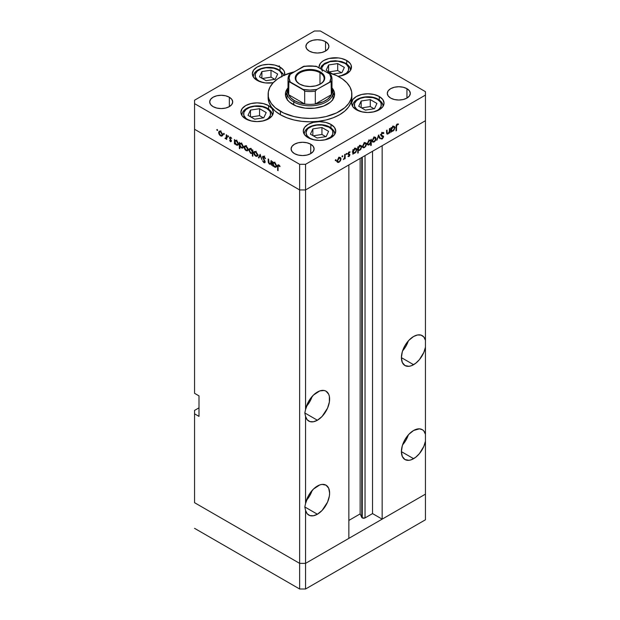 <?xml version="1.0" encoding="UTF-8"?>
<svg xmlns="http://www.w3.org/2000/svg" width="620" height="620" viewBox="0 0 620 620"><rect width="100%" height="100%" fill="white"/><g stroke="black" fill="none" stroke-linecap="round" stroke-linejoin="round"><path stroke-width="0.93" d="M425.444 441.192L425.444 434.31L423.832 430.978L422.592 429.854L419.422 428.831L413.602 430.489A17.267 9.966 -60 0 1 422.236 429.629A17.267 9.966 -60 0 1 425.444 434.31L425.444 494.148L382.153 519.142L425.444 494.148L425.444 519.785L305.559 589L425.444 519.785L425.444 494.148L305.559 563.363L299.638 563.363L194.556 502.696L194.556 410.409L198.997 407.844L194.556 410.409L194.556 502.696L299.638 563.363L194.556 502.696L299.638 563.363L299.638 589L194.556 528.333L299.638 589L299.638 189.937L194.556 129.27L194.556 393.312L194.556 129.27L299.638 189.937L194.556 129.27L299.638 189.937L299.638 563.363L305.559 563.363L299.638 563.363L305.559 563.363L305.559 589L299.638 589L305.559 589L305.559 510.407L307.171 513.74L309.892 515.584L313.433 515.755L317.401 514.228L304.823 506.966L305.559 503.518L305.559 416.415L307.171 419.74L309.892 421.585L313.433 421.755L317.401 420.236L304.823 412.966L305.559 409.525L305.559 189.937L299.638 189.937L299.638 164.3L194.556 103.633L194.556 129.27L194.556 103.633L299.638 164.3L305.559 164.3L305.559 189.937L348.851 164.943L305.559 189.937L299.638 189.937L305.559 189.937L425.444 120.722L425.444 347.2A17.267 9.966 -60 0 1 413.602 364.692L401.396 357.639L402.326 362.499L404.969 365.544L408.929 366.312L411.223 365.792L415.617 363.336L419.422 359.631L423.832 352.385L425.444 347.2L425.444 441.192A17.267 9.966 -60 0 1 413.602 458.684L401.396 451.639L402.326 456.498L404.969 459.544L408.929 460.311L411.223 459.792L415.617 457.335L419.422 453.623L423.832 446.385L425.444 441.192L425.444 494.148L305.559 563.363L305.559 510.407L304.823 506.966L317.401 514.228L322.075 510.462L327.554 502.099L329.375 495.969L329.608 493.078L328.685 488.219L326.035 485.173A17.267 9.966 -60 0 1 328.685 499.015A17.267 9.966 -60 0 1 317.401 514.228A17.267 9.966 -60 0 1 308.768 515.088A17.267 9.966 -60 0 1 305.559 510.407L304.823 506.966L305.559 503.518L305.559 416.415L304.823 412.966L317.401 420.236L322.075 416.462L327.554 408.107L329.375 401.969L329.375 396.467L328.685 394.227L326.035 391.181A17.267 9.966 -60 0 1 328.685 405.015A17.267 9.966 -60 0 1 317.401 420.236A17.267 9.966 -60 0 1 308.768 421.089A17.267 9.966 -60 0 1 305.559 416.415L304.823 412.966L305.559 409.525L305.559 189.937L425.444 120.722L382.153 145.716L425.444 120.722L425.444 95.085L305.559 164.3L425.444 95.085L425.444 91.667L320.362 31L425.444 91.667L425.444 340.31L423.832 336.986L421.112 335.133L417.57 334.963L413.602 336.49A17.267 9.966 -60 0 1 422.236 335.637A17.267 9.966 -60 0 1 425.444 340.31L425.444 347.2L425.444 340.31M402.589 350.874A17.267 9.966 120 0 0 408.34 340.907L405.961 346.177L402.589 350.874M402.589 444.873A17.267 9.966 120 0 0 408.34 434.899L405.961 440.169L402.589 444.873M306.381 500.418A17.267 9.966 120 0 0 312.139 490.443L309.752 495.713L306.381 500.418M317.401 486.034A17.267 9.966 -60 0 1 326.035 485.173L322.075 484.406L319.781 484.925L313.433 489.087L308.411 495.775L305.559 503.518A17.267 9.966 -60 0 1 317.401 486.034M306.381 406.418A17.267 9.966 120 0 0 312.139 396.451L309.752 401.721L306.381 406.418M317.401 392.034A17.267 9.966 -60 0 1 326.035 391.181L324.183 390.492L319.781 390.925L313.433 395.087L308.411 401.783L305.559 409.525A17.267 9.966 -60 0 1 317.401 392.034M361.762 157.488L361.762 517.413A1.953 1.131 0 0 0 362.274 517.917L362.274 157.193L362.274 517.917L360.142 513.91L348.851 520.428L360.142 513.91L360.142 158.425L360.142 513.91L361.762 517.413L361.762 157.488M413.602 430.489L408.929 434.256L404.969 439.603L402.326 445.703L401.396 451.639L413.602 458.684A17.267 9.966 -60 0 1 404.969 459.544A17.267 9.966 -60 0 1 402.326 445.703A17.267 9.966 -60 0 1 413.602 430.489M382.153 519.142L382.153 145.716L382.153 519.142L372.535 513.593L365.033 517.917L362.274 517.917A1.953 1.131 0 0 0 365.033 517.917L365.033 155.605L365.033 517.917L372.535 513.593L372.535 151.272L372.535 513.593L382.153 519.142M413.602 336.49L408.929 340.264L404.969 345.603L402.326 351.711L401.396 357.639L413.602 364.692A17.267 9.966 -60 0 1 404.969 365.544A17.267 9.966 -60 0 1 402.326 351.711A17.267 9.966 -60 0 1 413.602 336.49M348.851 538.369L305.559 563.363L348.851 538.369L348.851 164.943L348.851 538.369M425.444 434.31L425.444 347.2M198.997 416.384L194.556 413.827L198.997 416.384L198.997 395.878L198.997 416.384M194.556 393.312L198.997 395.878L194.556 393.312M287.223 99.588A23.025 13.291 180 0 1 286.975 97.65L286.975 92.527A23.025 13.291 180 0 1 288.021 88.559A23.025 13.291 0 0 0 293.717 101.92A23.025 13.291 0 0 0 321.92 103.897A23.025 13.291 0 0 0 331.979 88.559A23.025 13.291 180 0 1 333.025 92.527A23.025 13.291 180 0 1 318.812 104.803A23.025 13.291 180 0 1 293.717 101.92L293.717 104.873L293.717 101.92A23.025 13.291 180 0 1 286.975 92.527M292.609 104.276A24.591 14.198 180 0 1 285.409 94.232A24.591 14.198 180 0 1 288.021 87.862L285.882 91.466L285.409 94.232L285.882 97.007L287.277 99.665L289.548 102.122L296.337 106.043L305.203 108.159L314.797 108.159L323.663 106.043L330.452 102.122L332.723 99.665L334.118 97.007L334.591 94.232A24.591 14.198 180 0 1 319.409 107.353A24.591 14.198 180 0 1 292.609 104.276M280.395 114.739A41.866 24.172 0 0 0 326.019 119.978A41.866 24.172 0 0 0 351.865 97.65L351.06 102.37L348.673 106.904L344.805 111.081L339.605 114.739L333.258 117.746L326.019 119.978L318.169 121.357L310 121.822L301.832 121.357L293.981 119.978L286.742 117.746L280.395 114.739L275.195 111.081L271.328 106.904L268.94 102.37L268.135 97.65A41.866 24.172 0 0 0 280.395 114.739L280.395 111.321L280.395 114.739M326.135 71.935A41.866 24.172 180 0 1 339.605 77.144A41.866 24.172 180 0 1 351.865 94.232A41.866 24.172 180 0 1 326.019 116.56A41.866 24.172 180 0 1 280.395 111.321A41.866 24.172 180 0 1 268.135 94.232A41.866 24.172 180 0 1 293.865 71.935M379.3 96.519L379.3 99.959L379.3 96.519L382.819 99.557L384.051 103.145L382.819 106.725L379.3 109.763L374.038 111.794L367.831 112.507L361.623 111.794L356.361 109.763A16.221 9.362 180 0 1 351.61 103.145A16.221 9.362 180 0 1 361.623 94.488A16.221 9.362 180 0 1 379.3 96.519A16.221 9.362 180 0 1 384.051 103.145A16.221 9.362 180 0 1 374.038 111.794A16.221 9.362 180 0 1 356.361 109.763L352.842 106.725L351.61 103.145L352.842 99.557L356.361 96.519L361.623 94.488L367.831 93.775L374.038 94.488L379.3 96.519M330.979 124.418L330.979 127.852L330.979 124.418L334.498 127.457L335.738 131.037L334.498 134.625L330.979 137.663L325.717 139.694L319.509 140.407L313.301 139.694L308.039 137.663A16.221 9.362 180 0 1 303.288 131.037A16.221 9.362 180 0 1 313.301 122.388A16.221 9.362 180 0 1 330.979 124.418A16.221 9.362 180 0 1 335.738 131.037A16.221 9.362 180 0 1 325.717 139.694A16.221 9.362 180 0 1 308.039 137.663L304.529 134.625L303.288 131.037L304.529 127.457L308.039 124.418L313.301 122.388L319.509 121.675L325.717 122.388L330.979 124.418M268.584 105.609L268.584 109.042L268.584 105.609L272.103 108.647L273.335 112.236L272.103 115.816L268.584 118.854L263.322 120.884L257.114 121.598L250.906 120.884L245.644 118.854A16.221 9.362 180 0 1 240.893 112.236A16.221 9.362 180 0 1 250.906 103.579A16.221 9.362 180 0 1 268.584 105.609A16.221 9.362 180 0 1 273.335 112.236A16.221 9.362 180 0 1 263.322 120.884A16.221 9.362 180 0 1 245.644 118.854L242.126 115.816L240.893 112.236L242.126 108.647L245.644 105.609L250.906 103.579L257.114 102.866L263.322 103.579L268.584 105.609M284.627 75.012A16.221 9.362 180 0 0 284.781 73.726A16.221 9.362 180 0 0 280.031 67.1L274.769 65.069L268.561 64.356L262.353 65.069L257.091 67.1L253.572 70.138L252.34 73.726L253.572 77.306L257.091 80.344A16.221 9.362 180 0 0 273.211 82.7L265.391 82.91L259.548 81.515L257.091 80.344A16.221 9.362 180 0 1 252.34 73.726A16.221 9.362 180 0 1 262.353 65.069A16.221 9.362 180 0 1 280.031 67.1L280.031 70.54L280.031 67.1L283.542 70.138L284.471 71.897L284.471 75.555M346.727 60.497L346.727 63.93L346.727 60.497L350.246 63.535L351.168 65.294L351.168 68.944L350.246 70.703L346.727 73.741L344.271 74.904L338.132 76.338A16.221 9.362 180 0 0 351.478 67.115A16.221 9.362 180 0 0 346.727 60.497A16.221 9.362 180 0 0 329.05 58.466A16.221 9.362 180 0 0 319.037 67.115L320.269 63.535L321.772 61.915L323.787 60.497L329.05 58.466L338.419 57.931L341.465 58.466L346.727 60.497M319.091 67.867A16.221 9.362 180 0 1 319.037 67.115L319.091 67.867M229.338 97.224L229.338 106.625L225.603 108.066L221.193 108.57L216.791 108.066L213.055 106.625A11.509 6.65 180 0 1 209.684 101.928A11.509 6.65 180 0 1 216.791 95.782A11.509 6.65 180 0 1 229.338 97.224L231.833 99.378L232.709 101.928L231.833 104.47L229.338 106.625L229.338 97.224A11.509 6.65 180 0 1 232.709 101.928A11.509 6.65 180 0 1 225.603 108.066A11.509 6.65 180 0 1 213.055 106.625L210.56 104.47L209.684 101.928L210.56 99.378L213.055 97.224L216.791 95.782L221.193 95.278L225.603 95.782L229.338 97.224M406.945 88.675L406.945 98.076L403.209 99.518L398.807 100.029L394.397 99.518L390.662 98.076A11.509 6.65 180 0 1 387.291 93.38A11.509 6.65 180 0 1 394.397 87.242A11.509 6.65 180 0 1 406.945 88.675L409.44 90.838L410.316 93.38L409.44 95.922L406.945 98.076L406.945 88.675A11.509 6.65 180 0 1 410.316 93.38A11.509 6.65 180 0 1 403.209 99.518A11.509 6.65 180 0 1 390.662 98.076L388.167 95.922L387.291 93.38L388.167 90.838L390.662 88.675L394.397 87.242L398.807 86.73L403.209 87.242L406.945 88.675M310.736 144.22L310.736 153.62L307.009 155.062L302.599 155.566L298.197 155.062L294.461 153.62A11.509 6.65 180 0 1 291.09 148.924A11.509 6.65 180 0 1 298.197 142.778A11.509 6.65 180 0 1 310.736 144.22L313.232 146.382L314.115 148.924L313.232 151.466L310.736 153.62L310.736 144.22A11.509 6.65 180 0 1 314.115 148.924A11.509 6.65 180 0 1 307.009 155.062A11.509 6.65 180 0 1 294.461 153.62L291.966 151.466L291.09 148.924L291.966 146.382L294.461 144.22L298.197 142.778L302.599 142.275L307.009 142.778L310.736 144.22M325.539 41.68L325.539 51.08L321.803 52.522L317.401 53.026L312.992 52.522L309.264 51.08A11.509 6.65 180 0 1 305.885 46.384A11.509 6.65 180 0 1 312.992 40.238A11.509 6.65 180 0 1 325.539 41.68L328.034 43.834L328.91 46.384L328.034 48.926L325.539 51.08L325.539 41.68A11.509 6.65 180 0 1 328.91 46.384A11.509 6.65 180 0 1 321.803 52.522A11.509 6.65 180 0 1 309.264 51.08L306.768 48.926L305.885 46.384L306.768 43.834L309.264 41.68L312.992 40.238L317.401 39.734L321.803 40.238L325.539 41.68M270.963 163.316L269.677 163.734L268.7 162.308L268.646 159.224L268.181 158.96L268.181 161.192L268.646 160.921L268.181 161.192L269.591 164.222L271.498 163.92L271.033 164.192L271.498 165.245L271.498 160.875L271.033 160.603L271.498 160.875L271.498 165.245L271.033 164.192L269.212 163.944L268.29 162.425L268.181 158.96L268.646 159.224L269.181 163.339L270.785 163.672L271.033 160.603L270.622 163.804L272.103 162.952M262.934 157.403L264.407 156.705L263.95 156.976L265.523 158.581L263.95 156.364L262.88 156.248L262.469 157.124L263.864 156.317L262.493 156.814L263.027 156.186L263.95 156.364L265.461 158.41L265.081 158.627L263.856 156.922L262.965 157.162L265.151 161.58L264.972 162.642L264.159 162.75L262.531 160.82L264.104 162.115L264.724 161.727L262.469 157.124L264.724 161.727L263.965 162.045L262.531 160.82L263.911 162.634L264.849 162.742L264.903 160.89L262.934 157.403L264.655 156.023M260.144 154.318L261.935 159.727L260.175 155.527L258.92 157.984L258.416 157.689L260.144 154.318L258.416 157.689L258.92 157.984L260.175 155.527L261.935 159.727L260.144 154.318M257.688 155.07L256.866 156.465L254.936 155.581L253.898 153.721L254.092 151.745L255.913 151.807L257.54 154.124L257.688 155.07L255.727 151.691L254.355 151.528L253.766 152.807L254.285 154.667L255.727 156.217L257.168 156.325L257.688 155.07M248.054 149.513L247.233 150.9L245.303 150.025L244.264 148.157L244.466 146.18L246.094 146.134L247.729 148.064L248.054 149.513L246.094 146.134L244.729 145.964L244.141 147.25L244.66 149.102L246.094 150.652L247.535 150.761L248.054 149.513M234.903 143.313L234.903 144.119L234.438 143.848L234.438 139.477L234.903 140.5L236.011 140.36L237.212 141.166L238.39 143.514L237.832 145.235L235.778 144.584L234.903 143.313L236.437 145.08L237.863 145.22L238.429 143.98L236.453 140.562L234.903 140.5L234.438 139.477L234.438 143.848L234.903 144.119L234.903 143.313M217.209 129.456L217.512 130.479L216.806 129.913L217.209 129.456L216.775 129.704L217.209 130.448L217.636 130.2L217.209 130.448L217.636 130.2L217.209 129.456L216.775 129.704M222.549 134.788L221.735 136.183L219.806 135.3L218.767 133.44L218.961 131.456L220.782 131.525L222.41 133.835L222.549 134.788L220.588 131.409L219.224 131.239L218.635 132.525L219.154 134.377L220.588 135.927L222.037 136.043L222.549 134.788M223.913 133.323L224.223 134.354L223.487 133.68L223.913 133.323L223.479 133.571L223.913 134.323L224.347 134.075L223.913 134.323L224.347 134.075L223.913 133.323L223.479 133.571M226.269 134.765L226.734 135.028L226.734 139.399L226.269 138.493L224.944 138.291L226.145 137.826L226.269 134.765L226.192 137.686L224.944 138.291L226.269 138.493L226.734 139.399L226.734 135.028L226.269 134.765M228.098 135.741L228.4 136.772L227.695 136.199L228.098 135.741L227.664 135.989L228.098 136.741L228.532 136.485L228.098 136.741L228.532 136.485L228.098 135.741L227.664 135.989M231.516 141.096L230.756 141.779L229.594 140.508L231.043 140.957L229.625 138.407L229.85 137.113L231.717 138.423L230.415 137.663L229.989 138.074L231.516 141.096L229.989 138.074L230.656 137.756L231.717 138.423L230.632 137.206L229.85 137.113L229.524 137.826L231.051 140.849L230.562 141.151L229.594 140.508L230.562 141.685L231.516 141.096L230.562 141.685M239.824 146.111L239.824 148.722L239.359 148.451L239.359 142.313L239.824 143.344L240.924 143.197L242.126 144.003L243.335 146.583L242.451 148.18L240.483 147.18L239.824 146.111L241.351 147.917L242.776 148.056L243.342 146.816L241.366 143.398L239.824 143.344L239.359 142.313L239.359 148.451L239.824 148.722L239.824 146.111M252.371 150.637L252.371 149.831L252.836 150.102L252.836 156.232L252.371 155.969L252.371 153.411L250.441 153.125L248.86 150.203L249.085 149.04L249.876 148.591L252.077 150.087L250.844 148.87L249.418 148.73L248.853 149.978L250.829 153.388L252.371 153.411L252.371 155.969L252.836 156.232L252.836 150.102L252.371 149.831L252.371 150.637L252.836 150.373L252.371 150.637M273.025 165.315L273.025 166.129L272.56 165.858L272.56 161.487L273.025 162.51L274.133 162.37L275.334 163.176L276.512 165.525L276.396 166.772L275.66 167.353L273.691 166.377L273.025 165.315L274.559 167.09L275.985 167.23L276.543 165.99L274.575 162.572L273.025 162.51L272.56 161.487L272.56 165.858L273.025 166.129L273.025 165.315M278.791 165.548L278.101 165.943L278.078 170.655L277.613 170.384L277.675 165.3L278.659 164.866L280.07 166.354L279.791 166.656L278.791 165.548L279.791 166.656L280.07 166.354L278.814 164.943L277.969 164.827L277.613 170.384L278.078 170.655L278.078 166.672L279.256 165.276L278.318 165.501L279.031 165.091M389.438 128.697L389.903 128.425L389.903 132.796L389.438 133.067L389.438 132.277L388.213 133.835L387.027 134.098L386.586 130.34L387.05 130.076L387.151 133.254L388.081 133.393L389.298 131.766L389.438 128.697L389.368 131.487L388.081 133.393L387.105 133.091L387.05 130.076L386.586 130.34L386.586 132.572L387.012 134.091L387.996 133.974L389.438 132.277L389.438 133.067L389.903 132.796L389.903 128.425L389.438 128.697M380.974 134.889L383.594 136.803L383.307 136.067L380.882 134.951L381.525 135.323L380.928 134.61L381.339 134.842L382.354 133.246L381.889 132.975L383.493 133.587L383.927 133.029L382.354 132.633L380.874 135.106L381.161 133.99L382.734 132.463L383.927 133.029L383.493 133.587L382.261 133.3L381.362 134.618L381.587 135.385L383.579 136.571L382.439 138.865L380.936 138.725L381.362 138.113L382.649 138.09L383.036 136.725L381.277 135.989L380.874 135.106L383.129 137.097L382.37 138.299L381.362 138.113L381.3 139.019M378.549 134.982L380.339 138.314L379.835 138.609L378.58 136.152L376.821 140.352L378.549 134.982L376.821 140.352L378.58 136.152L379.835 138.609L380.339 138.314L378.549 134.982M372.69 142.089L374.131 141.98L373.55 141.647L374.131 141.98L375.573 140.422L376.092 138.578L375.511 138.237L376.092 138.578L375.96 139.484L374.534 141.709L372.837 142.174L372.171 140.833L373.38 138.043L375.519 137.299L376.092 138.578L375.495 137.291L374.131 137.454L372.171 140.833L372.767 142.135M363.064 147.653L364.498 147.537L363.917 147.203L364.498 147.537L365.94 145.987L366.459 144.135L365.885 143.801L366.459 144.135L365.8 146.235L363.715 147.816L362.84 147.444L362.545 146.398L363.746 143.608L365.893 142.864L366.459 144.135L365.87 142.848L364.498 143.018L362.545 146.398L363.134 147.7M353.315 153.117L354.841 153.117L354.284 152.791L354.841 153.117L356.833 149.715L356.237 149.374L356.833 149.715L356.26 148.444L354.857 148.583L353.315 150.311L352.85 150.04L353.315 150.311L353.315 149.552L352.85 149.823L352.85 154.194L353.315 153.923L352.85 152.846L353.315 153.117L352.85 154.194L352.85 149.823L353.315 149.552L353.315 150.311L355.617 148.312L356.795 149.288L355.942 152.109L354.617 153.233L353.532 153.287M335.676 159.658L336.079 160.115L335.374 160.681L335.513 159.79L335.676 160.65L336.11 159.906L335.676 159.658L336.11 159.906M337.629 162.339L339.062 162.223L338.481 161.89L339.062 162.223L340.504 160.673L341.023 158.821L340.45 158.488L341.023 158.821L340.365 160.921L338.272 162.502L337.404 162.13L337.11 161.084L338.311 158.294L340.45 157.542L341.023 158.821L340.434 157.534L339.062 157.705L337.11 161.084L337.699 162.386M342.387 155.783L342.79 156.24L342.077 156.814L342.217 155.915L342.387 156.783L342.821 156.031L342.387 155.783L342.821 156.031M344.673 154.535L345.138 154.272L345.138 158.642L344.673 158.906L344.673 158.263L343.348 159.603L344.55 157.744L344.673 154.535L344.596 157.558L343.348 159.603L344.673 158.263L344.673 158.906L345.138 158.642L345.138 154.272L344.673 154.535M346.503 153.404L346.906 153.861L346.2 154.434L346.34 153.535L346.503 154.403L346.937 153.651L346.503 153.404L346.937 153.651M348.269 153.38L349.92 154.806L349.254 156.302L347.998 156.449L349.455 155.101L348.107 154.419L347.952 153.582L348.828 152.086L350.021 151.83L348.394 153.551L349.92 154.806L348.394 153.551L350.013 151.83M358.228 150.242L359.755 150.28L359.205 149.955L359.755 150.28L361.747 146.878L361.15 146.537L361.747 146.878L361.173 145.607L359.771 145.746L358.228 147.475L357.763 147.203L358.228 147.475L358.228 146.715L357.763 146.987L357.763 153.117L358.228 152.853L358.228 150.242L357.763 149.97L358.228 150.242L358.228 152.853L357.763 153.117L357.763 146.987L358.228 146.715L358.228 147.475L360.53 145.475L361.708 146.452L360.856 149.273L359.647 150.342L358.461 150.42M370.776 140.275L369.249 140.275L367.257 143.677L367.831 144.948L369.233 144.809L368.644 144.468L369.233 144.809L370.481 142.871L370.776 145.599L371.24 145.336L370.776 145.065L371.24 145.336L371.24 139.198L370.776 140.275L370.326 140.019L370.776 140.275L371.24 139.198L371.24 145.336L370.776 145.599L370.776 143.05L368.474 145.08L367.265 143.894L368.489 140.872L370.566 140.112M391.429 131.107L392.964 131.107L392.406 130.789L392.964 131.107L394.956 127.712L394.359 127.364L394.956 127.712L394.382 126.433L392.979 126.573L391.429 128.301L390.964 128.03L391.429 128.301L391.429 127.542L390.964 127.813L390.964 132.184L391.429 131.913L390.964 130.835L391.429 131.107L390.964 132.184L390.964 127.813L391.429 127.542L391.429 128.301L393.739 126.302L394.917 127.286L394.064 130.099L392.739 131.223L391.654 131.277M397.195 124.674L396.552 125.604L396.482 130.611L396.017 130.882L396.188 125.317L397.226 124.047L398.474 124.016L398.195 124.635L397.195 124.674L398.195 124.635L398.474 124.016L397.226 124.047L396.017 126.837L396.017 130.882L396.482 130.611L396.482 126.635L396.025 126.372L396.482 126.635L397.195 124.674L396.746 124.418L397.195 124.674M194.556 100.215L314.441 31L194.556 100.215L194.556 103.633L194.556 100.215M277.613 65.999L277.187 65.844M320.362 31L314.441 31L320.362 31M305.559 164.3L299.638 164.3L299.638 189.937L305.559 189.937L305.559 164.3M293.981 71.904L283.441 75.547L277.636 78.903L273.079 82.84L269.94 87.219L268.336 91.861L268.336 96.604L268.94 98.952L271.328 103.486L275.195 107.663L283.441 112.917L293.981 116.56L301.832 117.94L310 118.404L318.169 117.94L326.019 116.56L336.559 112.917L344.805 107.663L348.673 103.486L351.06 98.952L351.664 96.604L351.664 91.861L350.06 87.219L346.921 82.84L342.364 78.903L336.559 75.547L326.019 71.904M331.979 87.862L334.118 91.466L334.591 94.232A24.591 14.198 180 0 0 331.979 87.862M334.118 94.883L332.723 92.217M287.277 92.217L285.882 94.883M332.777 99.588A23.025 13.291 180 0 0 333.025 97.65L332.584 100.246M287.417 100.246L286.975 97.65M279.093 66.852L279.527 66.108M279.093 65.86L278.659 66.603M229.601 97.921L229.819 97.495M335.25 160.402L335.676 160.65M339.543 157.968L339.396 157.178M336.792 161.65L337.582 161.37M339.062 161.688L338.009 161.789L337.148 160.565L337.575 160.812L339.062 158.24L338.636 157.992L340.124 158.116L340.558 159.084L339.644 161.223L340.55 159.255L339.899 158.03L338.489 158.689L337.598 160.456L337.908 161.712L339.062 161.688M341.953 156.535L342.387 156.783M344.673 158.371L345.138 158.642L344.673 158.371M346.069 154.155L346.503 154.403M350.122 151.908L349.045 151.939L347.928 153.845L349.455 155.101L348.099 156.511M347.998 156.449L348.967 156.511L348.208 156.07L348.967 156.511L349.92 154.806L348.417 154.241M348.967 155.969L348.425 155.969M349.207 154.706L347.936 153.969M348.107 154.419L349.331 154.775M349.068 152.466L349.812 152.489M348.006 153.326L348.394 153.551L348.006 153.326M347.952 153.566L348.564 153.923M349.75 154.233L348.525 153.9M348.409 154.303L348.432 153.783M353.315 153.923L352.85 153.651L353.315 153.923M352.703 152.52L353.361 152.264M355.353 148.862L355.206 148.072M354.834 152.582L353.741 152.706L352.85 151.458L353.315 151.753L354.841 149.125L354.415 148.885L355.919 149.017L356.368 149.978L355.415 152.125L356.361 150.156L355.678 148.932L354.547 149.327L353.423 150.993L353.586 152.59L354.834 152.582M358.228 152.853L357.763 152.582L358.228 152.853M357.407 149.691L358.166 149.482M360.267 146.025L360.119 145.235M359.747 149.745L358.654 149.869L357.763 148.622L358.228 148.893L359.755 146.289L359.337 146.049L360.832 146.18L361.282 147.142L360.05 149.544L361.251 147.498L360.592 146.095L359.461 146.491L358.337 148.157L358.5 149.753L359.747 149.745M364.978 143.282L364.839 142.492M362.235 146.963L363.018 146.684M364.498 147.002L363.452 147.103L362.584 145.878L363.01 146.126L364.498 143.553L364.072 143.305L365.56 143.429L365.994 144.398L365.079 146.537L365.986 144.576L365.335 143.344L363.932 144.003L363.033 145.77L363.343 147.033L364.498 147.002M366.994 144.227L367.753 143.956M369.249 140.81L370.349 140.686L370.776 141.662L369.249 144.266L368.172 144.375L367.303 143.166L367.722 143.429L369.249 140.81L368.83 140.562L369.249 140.81L367.73 143.236L368.404 144.46L369.543 144.065L370.667 142.399L370.528 140.833L369.249 140.81M374.612 137.718L374.465 136.935M371.861 141.407L372.248 141.314M374.131 141.445L373.077 141.538L372.217 140.322L372.635 140.562L374.131 137.989L373.705 137.749L375.193 137.865L375.627 138.841L374.426 141.244L375.596 139.19L374.968 137.787L373.558 138.446L372.667 140.213L372.976 141.469L374.131 141.445M379.417 137.787L380.339 138.314L379.417 137.787M383.927 133.029L383.447 132.525M382.354 133.246L383.493 133.587M380.246 134.618L381.525 135.323M380.936 138.725L382.315 138.942L381.222 138.306L382.315 138.942L383.594 136.803L382.106 136.129M382.37 138.299L381.362 138.113M381.649 136.245L383.129 137.097M382.788 136.524L381.378 135.71M381.029 135.718L382.091 136.33L381.029 135.718M381.401 136.075L382.091 136.33M382.091 136.245L382.036 135.509M389.438 132.525L389.903 132.796L389.438 132.525M386.609 133.168L387.996 133.974L386.609 133.168M386.586 131.858L387.05 132.13L386.586 131.858M386.586 132.796L387.105 133.091L386.586 132.796M388.081 133.393L387.105 133.091M391.429 131.913L390.964 131.649L391.429 131.913M390.825 130.51L391.483 130.254M393.475 126.852L393.328 126.061M392.956 130.572L391.863 130.696L390.964 129.448L391.429 129.743L392.964 127.123L392.538 126.875L394.033 127.007L394.49 127.968L393.251 130.37L394.46 128.325L393.801 126.922L392.382 127.581L391.538 128.983L391.708 130.58L392.956 130.572M396.017 130.34L396.482 130.611L396.017 130.34M397.203 124.062L398.195 124.635L397.203 124.062M396.955 124.233L397.536 124.566L396.955 124.233M217.209 130.448L217.636 130.2M221.169 135.594L220.588 135.927L221.65 135.493L220.596 135.392L219.1 132.788L219.534 131.82L221.022 131.696L220.596 131.944L222.092 134.517L222.51 134.276L221.65 135.493L222.092 134.517L221.658 133.044L220.449 131.866L219.348 131.975L219.434 134.091L221.169 135.594M219.209 132.192L218.635 132.525L219.209 132.192M222.069 135.075L222.859 135.354M220.263 130.89L220.115 131.673M223.913 134.323L224.347 134.075M226.734 138.865L226.269 139.136L226.734 138.865M226.734 138.221L226.269 138.493L226.734 138.221M225.347 138.679L226.734 137.873L225.347 138.679L226.269 138.493M226.192 137.686L225.44 138.19M226.734 135.966L226.269 136.23L226.734 135.966M228.098 136.741L228.532 136.485M231.051 140.849L230.562 141.151M230.617 137.198L229.524 137.826L230.617 137.198M231.059 137.524L230.656 137.756L231.059 137.524M229.989 138.074L230.656 137.756M234.903 143.584L234.438 143.848L234.903 143.584M237.011 144.747L238.382 143.46L237.522 144.661L236.429 144.537L234.903 141.926L235.313 140.965L236.863 140.849L236.437 141.089L237.964 143.701L237.669 142.53L236.29 141.011L235.011 141.314L235.352 143.422L237.011 144.747M237.917 144.227L238.677 144.499M239.824 148.18L239.359 148.451L239.824 148.18M241.924 147.583L243.296 146.297L242.435 147.498L241.343 147.374L239.824 144.762L240.227 143.801L241.777 143.685L241.351 143.925L242.877 146.545L242.583 145.367L241.056 143.786L239.847 144.437L240.266 146.258L241.924 147.583M242.831 147.064L243.59 147.335M246.675 150.319L246.094 150.652L247.155 150.218L246.094 150.118L244.606 147.513L245.032 146.545L246.52 146.421L246.086 146.661L247.589 149.242L248.016 149.001L247.147 150.218L247.566 148.885L246.667 147.118L245.264 146.459L244.141 147.25L244.714 146.917L245.04 148.994L246.675 150.319M247.574 149.8L248.364 150.079M245.76 145.615L245.621 146.398M252.836 155.698L252.371 155.969L252.836 155.698M252.836 153.14L252.371 153.411L252.836 153.14M251.387 153.062L250.829 153.388L251.387 153.062M249.442 149.637L248.853 149.978L249.442 149.637M250.48 148.335L250.333 149.125M250.844 149.412L252.371 152.024L252.836 151.761L251.96 152.977L250.837 152.861L249.317 150.242L249.759 149.288L251.271 149.164L249.775 149.281L249.349 150.606L250.263 152.396L251.689 153.07L252.263 152.629L252.263 151.288L250.844 149.412M256.3 155.883L255.727 156.217L256.781 155.775L255.727 155.682L254.231 153.078L254.665 152.101L256.153 151.985L255.711 152.218L257.222 154.799L257.641 154.558L256.781 155.775L257.192 154.45L256.3 152.683L254.89 152.024L253.766 152.807L254.347 152.474L254.673 154.55L256.3 155.883M257.207 155.357L257.998 155.636M259.338 157.155L258.416 157.689L259.338 157.155M265.19 161.898L263.911 162.634L265.19 161.898M264.724 161.727L263.965 162.045M271.498 161.921L271.033 162.184L271.498 161.921M271.49 163.556L271.885 163.61M273.025 165.594L272.56 165.858L273.025 165.594M275.133 166.757L274.559 167.09L275.629 166.679L274.551 166.548L273.025 163.936L273.435 162.975L274.986 162.851L274.559 163.099L276.078 165.71L276.505 165.47L275.644 166.672L276.078 165.71L275.629 164.222L274.404 163.021L273.281 163.107L273.466 165.431L275.133 166.757M276.04 166.238L276.791 166.509M278.078 170.113L277.613 170.384L278.078 170.113M278.093 166.067L277.613 166.346L278.093 166.067M279.543 165.587L279.132 165.827L279.543 165.587M321.796 69.424L322.02 67.309L324.035 64.496L330.088 61.628L337.892 61.186L344.805 63.318A1.674 0.969 -60 0 1 345.642 63.232A1.674 0.969 120 0 0 344.805 63.318A13.501 7.797 180 0 1 341.078 75.857M345.991 63.999A15.174 8.758 180 0 1 350.432 70.192C350.719 67.968 349.122 65.65 345.642 63.232A1.674 0.969 -60 0 1 345.991 63.999M322.369 71.145A13.501 7.797 180 0 1 328.274 62.155A13.501 7.797 180 0 1 344.805 63.318L346.487 64.496L348.502 67.309L348.502 70.347L346.487 73.16L340.426 76.028M344.356 67.417L337.699 63.573L328.6 64.984L326.159 70.238L332.297 73.78L326.159 70.238L328.6 64.984L328.6 71.641L328.6 64.984L337.699 63.573L337.699 70.548L329.026 71.889L337.699 70.548L337.699 63.573L344.356 67.417L341.915 72.672L344.356 67.417M333.025 74.051L341.915 72.672L333.025 74.051M341.488 72.742L337.699 70.548L341.488 72.742M251.945 121.148L247.566 119.458L245.892 118.273L243.869 115.467L243.869 112.422L245.892 109.616L249.612 107.462L254.479 106.299L262.283 106.741L266.662 108.43A1.674 0.969 -60 0 1 267.499 108.345A1.674 0.969 120 0 0 266.662 108.43A13.501 7.797 180 0 1 262.934 120.977M272.281 115.552L272.288 115.312A15.174 8.758 180 0 1 272.281 115.552L272.288 115.312C272.575 113.08 270.979 110.763 267.499 108.345A1.674 0.969 -60 0 1 267.848 109.112A15.174 8.758 180 0 1 272.288 115.312M241.947 115.552A15.174 8.758 180 0 1 241.94 115.312L241.94 115.312C241.815 106.508 258.912 103.083 267.499 108.345M247.566 119.458A13.501 7.797 180 0 1 247.566 108.43A13.501 7.797 180 0 1 266.662 108.43L269.584 110.957L270.359 112.422L270.359 115.467L268.336 118.273L266.662 119.458L262.283 121.148M266.213 112.538L259.555 108.694L250.457 110.097L248.016 115.351L254.673 119.195L263.771 117.792L266.213 112.538L263.771 117.792L254.673 119.195L248.016 115.351L250.457 110.097L250.457 116.761L250.457 110.097L259.555 108.694L259.555 115.661L250.883 117.002L259.555 115.661L259.555 108.694L266.213 112.538M263.345 117.854L259.555 115.661L263.345 117.854M263.392 82.638L259.013 80.949L257.331 79.763L255.316 76.957L255.316 73.912L257.331 71.106L261.059 68.952L265.926 67.789L273.722 68.231L278.101 69.921A1.674 0.969 -60 0 1 278.938 69.843A1.674 0.969 120 0 0 278.101 69.921L279.783 71.106L281.798 73.912L281.798 76.957M279.287 70.61A15.174 8.758 180 0 1 283.565 75.493L282.836 73.532L278.938 69.843A1.674 0.969 -60 0 1 279.287 70.61M253.386 77.043A15.174 8.758 180 0 1 253.386 76.802L253.386 76.802C253.262 68.006 270.351 64.573 278.938 69.843M277.659 74.028L270.994 70.184L261.896 71.587L259.462 76.841L266.12 80.685L275.218 79.282L277.659 74.028L275.218 79.282L266.12 80.685L259.462 76.841L261.896 71.587L261.896 78.252L261.896 71.587L270.994 70.184L270.994 77.151L262.322 78.5L270.994 77.151L270.994 70.184L277.659 74.028M259.013 80.949A13.501 7.797 180 0 1 259.013 69.921A13.501 7.797 180 0 1 278.101 69.921M274.792 79.344L270.994 77.151L274.792 79.344M314.348 139.95L309.969 138.26L307.04 135.733L306.009 132.75L307.04 129.766L308.287 128.417L312.015 126.271L316.882 125.1L322.144 125.1L329.057 127.24A1.674 0.969 -60 0 1 329.894 127.154A1.674 0.969 120 0 0 329.057 127.24A13.501 7.797 180 0 1 325.337 139.779M334.684 134.362L334.692 134.114A15.174 8.758 180 0 1 334.684 134.362L334.692 134.114C334.971 131.889 333.374 129.565 329.894 127.154A1.674 0.969 -60 0 1 330.243 127.922A15.174 8.758 180 0 1 334.692 134.114M304.342 134.362A15.174 8.758 180 0 1 304.335 134.114L304.335 134.114C304.219 125.317 321.307 121.884 329.894 127.154M309.969 138.26A13.501 7.797 180 0 1 309.969 127.24A13.501 7.797 180 0 1 329.057 127.24L331.987 129.766L332.754 131.231L332.754 134.269L330.739 137.082L324.678 139.95M328.608 131.339L321.951 127.495L312.852 128.906L310.411 134.153L317.076 138.004L326.174 136.594L328.608 131.339L326.174 136.594L317.076 138.004L310.411 134.153L312.852 128.906L312.852 135.563L312.852 128.906L321.951 127.495L321.951 134.47L313.278 135.811L321.951 134.47L321.951 127.495L328.608 131.339M325.748 136.663L321.951 134.47L325.748 136.663M362.661 112.057L358.283 110.368L356.608 109.182L354.586 106.376L354.586 103.331L356.608 100.525L360.329 98.371L365.196 97.208L373 97.65L377.379 99.34A1.674 0.969 -60 0 1 378.216 99.262A1.674 0.969 120 0 0 377.379 99.34A13.501 7.797 180 0 1 373.651 111.887M382.997 106.462L383.005 106.222A15.174 8.758 180 0 1 382.997 106.462L383.005 106.222C383.292 103.99 381.695 101.672 378.216 99.262A1.674 0.969 -60 0 1 378.564 100.022A15.174 8.758 180 0 1 383.005 106.222M352.664 106.462A15.174 8.758 180 0 1 352.656 106.222L352.656 106.222C352.532 97.425 369.629 93.992 378.216 99.262M358.283 110.368A13.501 7.797 180 0 1 358.283 99.34A13.501 7.797 180 0 1 377.379 99.34L380.3 101.866L381.075 103.331L381.075 106.376L379.053 109.182L377.379 110.368L373 112.057M376.929 103.447L370.272 99.603L361.173 101.006L358.732 106.26L365.389 110.104L374.488 108.701L376.929 103.447L374.488 108.701L365.389 110.104L358.732 106.26L361.173 101.006L361.173 107.671L361.173 101.006L370.272 99.603L370.272 106.57L361.599 107.911L370.272 106.57L370.272 99.603L376.929 103.447M374.062 108.764L370.272 106.57L374.062 108.764M319.99 72.742A14.128 8.161 0 0 0 300.119 72.68A14.128 8.161 0 0 0 299.793 84.15A14.128 8.161 180 0 1 295.872 78.507A14.128 8.161 180 0 1 304.591 70.975A14.128 8.161 180 0 1 319.99 72.742L319.99 84.266L319.99 72.742A14.128 8.161 180 0 1 324.128 78.507A14.128 8.161 180 0 1 320.207 84.15A14.128 8.161 0 0 0 319.99 72.742L320.431 71.974L319.99 72.742M299.569 84.026L299.569 84.026A14.756 8.517 180 0 1 299.569 71.974A14.756 8.517 180 0 1 320.431 71.974L323.632 74.741L324.756 77.996L324.469 79.662L323.632 81.259L320.431 84.026L315.65 85.87L310 86.521L304.35 85.87L299.569 84.026L296.368 81.259L295.531 79.662L295.244 77.996L296.368 74.741L297.732 73.261L301.8 70.913L307.125 69.642L312.875 69.642L320.431 71.974A14.756 8.517 180 0 1 320.431 84.026A14.756 8.517 180 0 1 299.569 84.026L300.01 84.281M331.328 88.598A21.979 12.687 180 0 1 331.328 94.736A21.979 12.687 180 0 1 315.317 103.982A21.979 12.687 180 0 1 304.683 103.982A21.979 12.687 180 0 1 294.461 100.642L293.717 101.92L294.461 100.642L299.181 102.711L304.683 103.982L288.672 94.736L290.873 97.921L294.461 100.642A21.979 12.687 180 0 1 288.672 94.736A21.979 12.687 180 0 1 288.672 88.598M331.305 81.778L331.328 94.736L315.317 103.982L323.299 101.773L327.492 99.347L330.413 96.371L331.328 94.736L315.317 103.982L315.317 91.163L316.867 89.412L330.623 81.6M304.66 90.993L304.683 103.982L288.672 94.736L288.897 81.592L304.397 90.481M304.459 66.216L290.23 74.028L289.067 77.996L290.23 81.964L303.134 89.412L310 90.086L316.867 89.412L331.103 81.592L331.328 94.736A21.979 12.687 0 0 0 331.979 91.667L331.979 78.849A21.979 12.687 180 0 1 331.328 81.918A21.979 12.687 0 0 0 331.979 78.849A21.979 12.687 180 0 0 331.328 75.779L329.77 74.028L316.014 66.216M331.103 75.198L329.77 74.028A20.933 12.082 180 0 1 329.77 81.964L330.933 77.996L329.77 74.028L316.867 66.58L310 65.914L303.134 66.58L288.966 75.105M288.757 75.454L288.021 78.849L288.021 91.667A21.979 12.687 0 0 0 288.672 94.736L288.672 81.918A21.979 12.687 180 0 1 288.021 78.849A21.979 12.687 180 0 1 288.672 75.779A21.979 12.687 0 0 0 288.021 78.849A21.979 12.687 0 0 0 288.672 81.918L290.23 81.964A20.933 12.082 180 0 1 290.23 74.028L288.897 75.198M304.683 103.982A21.979 12.687 0 0 0 315.317 103.982L315.317 91.163A21.979 12.687 180 0 1 304.683 91.163L304.683 103.982M304.04 66.208L303.134 66.58A20.933 12.082 180 0 1 316.867 66.58L315.952 66.208M315.317 91.163L316.867 89.412A20.933 12.082 180 0 1 303.134 89.412L304.683 91.163A21.979 12.687 0 0 0 315.317 91.163M351.865 97.65L351.865 94.232M268.135 97.65L268.135 94.232M338.009 161.789L336.528 160.929M340.124 158.116L338.644 157.255M349.277 154.737L347.797 153.884M353.741 152.706L352.261 151.853M355.919 149.017L354.438 148.165M358.654 149.869L357.174 149.017M360.832 146.18L359.352 145.32M363.452 147.103L361.971 146.243M365.56 143.429L364.079 142.569M370.349 140.686L368.877 139.833M368.172 144.375L366.691 143.522M373.077 141.538L371.597 140.686M375.193 137.865L373.713 137.012M383.113 133.207L381.633 132.355M382.827 136.547L381.346 135.695M387.353 133.509L386.601 133.075M391.863 130.696L390.383 129.844M394.033 127.007L392.553 126.154M219.534 131.82L221.014 130.967M221.65 135.493L223.13 134.641M225.881 138.206L227.362 137.353M230.896 141.182L231.5 140.833M230.167 137.702L230.818 137.322M235.313 140.965L236.794 140.112M237.522 144.661L239.002 143.809M240.227 143.801L241.707 142.949M242.435 147.498L243.916 146.645M245.032 146.545L246.512 145.692M247.147 150.218L248.628 149.366M251.96 152.977L253.44 152.125M249.759 149.288L251.24 148.436M254.665 152.101L256.145 151.249M256.781 155.775L258.261 154.923M264.546 162.122L265.174 161.758M273.435 162.975L274.916 162.122M275.644 166.672L277.125 165.811M345.642 63.232L341.744 61.613L335.389 60.729L330.677 61.155L324.725 63.318L321.718 65.852L320.3 68.564M333.025 97.65L333.025 92.527M304.079 66.201L315.921 66.201M331.243 75.454L331.979 78.849M319.99 84.281L320.431 84.026"/></g></svg>
